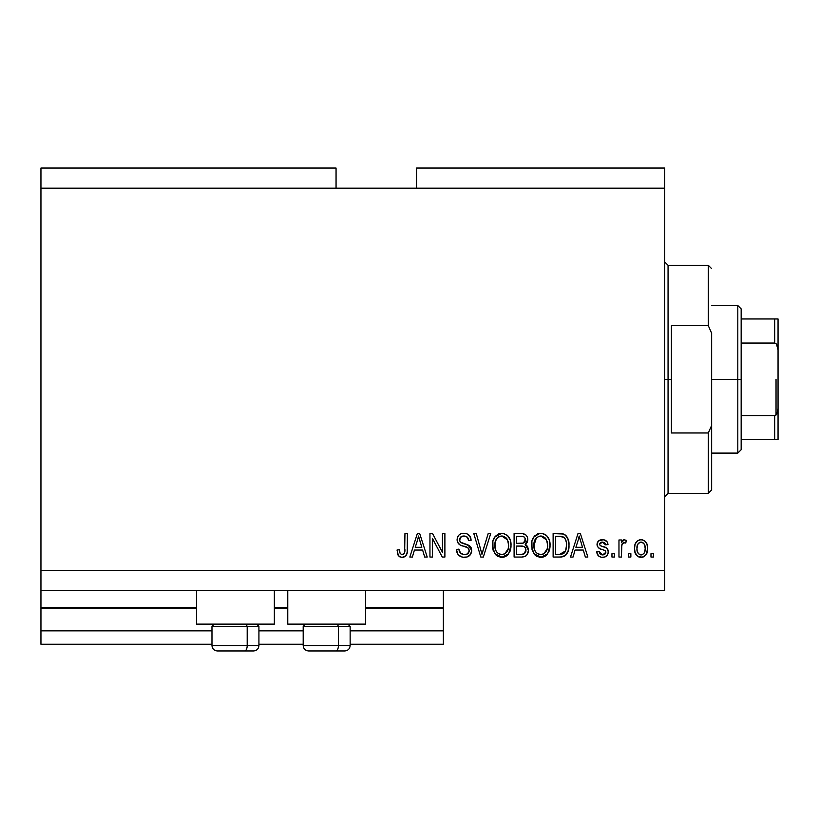 <?xml version="1.0" encoding="UTF-8"?>
<svg xmlns="http://www.w3.org/2000/svg" width="819" height="819" viewBox="0 0 819 819"><rect width="100%" height="100%" fill="white"/><g stroke="black" fill="none" stroke-linecap="round" stroke-linejoin="round"><path stroke-width="1.23" d="M443.366 644.246L350.143 644.246L443.366 644.246L443.366 630.835L350.143 630.835L443.366 630.835L443.366 608.701L365.571 608.701L443.366 608.701L443.366 644.246M303.194 644.246L258.927 644.246L303.194 644.246M211.978 644.246L40.95 644.246L211.978 644.246M303.194 630.835L258.927 630.835L303.194 630.835M211.978 630.835L40.95 630.835L40.95 644.246L40.95 630.835L211.978 630.835M287.766 608.701L274.355 608.701L287.766 608.701M40.95 607.463L40.95 608.701L196.55 608.701L40.95 608.701L40.95 630.835L40.95 607.36L196.55 607.36L40.95 607.36L40.95 590.591L40.95 607.36M443.366 607.36L443.366 590.591L443.366 607.36L365.571 607.36L443.366 607.36L443.366 608.701L443.366 607.463M287.766 607.36L274.355 607.36L287.766 607.36M196.55 624.129L196.55 590.591L196.55 624.129L274.355 624.129L274.355 590.591L274.355 624.129L196.55 624.129M365.571 624.129L365.571 590.591L365.571 624.129L287.766 624.129L365.571 624.129M287.766 590.591L287.766 624.129L287.766 590.591M40.95 168.049L336.056 168.049L40.95 168.049L40.95 188.165L336.056 188.165L336.056 168.049L336.056 188.165L40.95 188.165L40.95 570.464L664.7 570.464L664.7 188.165L336.056 188.165L664.7 188.165L664.7 168.049L416.543 168.049L664.7 168.049L664.7 570.464L40.95 570.464L40.95 590.591L664.7 590.591L40.95 590.591L40.95 168.049M432.391 557.053L432.391 538.37L432.391 557.053L429.955 557.053L429.955 533.578L432.555 533.578L442.455 552.293L442.455 533.578L444.891 533.578L444.891 557.053L442.28 557.053L432.391 538.37L442.28 557.053L444.891 557.053L444.891 533.578L442.455 533.578L442.455 552.293L432.555 533.578L429.955 533.578L429.955 557.053L432.391 557.053L429.955 557.053L429.955 533.578L432.555 533.578M464.332 557.36L464.332 557.36C468.826 557.227 471.283 554.954 471.724 550.522L470.495 554.524L467.127 556.971L462.766 557.248L458.62 555.18L457.002 552.518L456.48 549.436L458.916 549.129L460.524 553.112L463.994 554.596L467.362 553.982L469.267 551.033L468.099 547.931L459.95 544.86L457.534 542.127L457.555 537.121L459.039 534.971L461.302 533.65L466.687 533.701L469.819 536.015L471.109 540.284L468.673 540.591L467.373 537.213L463.984 536.015L460.872 536.885L459.561 540.397L461.128 542.741L469.625 545.823L471.232 547.921L471.724 550.522L468.099 544.922L460.298 542.147L459.531 539.762C459.848 537.223 461.332 535.974 463.984 536.015C466.891 536.128 468.448 537.653 468.673 540.591L471.109 540.284C470.771 535.831 468.366 533.497 463.902 533.271C459.715 533.435 457.442 535.575 457.094 539.701C457.493 543.386 459.602 545.536 463.421 546.15C466.605 546.386 468.55 547.87 469.287 550.593C468.939 553.296 467.362 554.637 464.537 554.617C461.107 554.402 459.234 552.569 458.916 549.129L456.48 549.436C456.777 554.412 459.387 557.053 464.332 557.36L463.544 557.329M482.964 550.614L488.185 533.578L490.724 533.578L483.323 557.053L480.804 557.053L473.781 533.578L476.3 533.578L481.941 554.309L488.185 533.578L490.724 533.578L488.185 533.578L481.941 554.309L476.3 533.578L473.781 533.578L480.804 557.053L483.323 557.053L480.804 557.053L473.781 533.578L476.3 533.578L481.408 552.19M501.75 557.36L497.819 556.408L496.171 555.221L493.007 549.846L492.874 541.318L495.147 536.445L498.587 533.865L503.88 533.538L507.77 535.8L510.339 540.233L511.015 546.457L509.787 551.852L506.521 555.906L501.75 557.36L508.66 553.777L511.046 545.341C511.22 538.513 508.128 534.49 501.771 533.271C495.28 534.531 492.168 538.646 492.454 545.628L494.83 553.675L502.262 557.34M540.775 557.36L536.844 556.408L535.196 555.221L532.033 549.846L531.9 541.318L534.172 536.445L537.612 533.865L542.895 533.538L546.795 535.8L549.365 540.233L550.04 546.457L548.812 551.852L545.536 555.906L540.775 557.36L547.686 553.777L550.071 545.341C550.245 538.513 547.153 534.49 540.786 533.271C534.295 534.531 531.193 538.646 531.48 545.628L533.855 553.675L541.277 557.34M630.865 553.705L630.865 557.053L628.419 557.053L628.419 553.705L630.865 553.705L628.419 553.705L628.419 557.053L630.865 557.053L628.419 557.053L628.419 553.705L630.865 553.705L630.865 557.053L630.865 553.705M641.472 557.35L641.072 557.36C645.761 556.439 647.952 553.429 647.624 548.341L646.293 554.402L642.628 557.176L638.114 556.592L635.227 553.081L634.52 548.515L635.053 544.44L636.875 541.359L639.537 539.854L642.587 539.854L645.218 541.339L646.897 543.857L647.624 548.341C647.829 543.437 645.648 540.54 641.072 539.68C636.435 540.571 634.254 543.509 634.52 548.515C634.264 553.511 636.455 556.459 641.072 557.36L640.683 557.35M402.764 557.329L400.051 556.992L398.423 555.702L397.031 550.04L399.467 549.733L400.051 553.194L401.433 554.494L402.999 554.504L404.494 553.214L404.955 533.578L407.401 533.578L407.227 552.201L405.743 555.906L402.098 557.36C406.101 556.562 407.872 553.951 407.401 549.518L407.401 533.578L404.955 533.578L404.637 552.845L402.201 554.617C400.082 553.9 399.17 552.282 399.467 549.733L397.031 550.04L398.423 555.702L401.566 557.34M573.034 557.053L575.081 550.04L573.034 557.053L570.495 557.053L577.999 533.578L580.374 533.578L587.878 557.053L585.339 557.053L583.292 550.04L575.081 550.04L583.292 550.04L585.339 557.053L587.878 557.053L580.374 533.578L577.999 533.578L570.495 557.053L573.034 557.053L570.495 557.053L577.999 533.578L580.374 533.578L587.878 557.053L585.339 557.053M602.538 557.36L602.528 557.36C606.111 557.227 608.036 555.395 608.302 551.852L607.411 555.057L604.75 557.043L601.422 557.289L598.464 555.886L596.713 551.873L599.16 551.566L600.194 554.033L602.702 554.924L604.893 554.289L605.865 552.272L605.18 550.624L599.784 548.658L597.512 546.642L597.112 543.519L598.607 540.898L603.46 539.741L607.002 541.646L607.995 544.553L605.558 544.86L604.647 542.813L602.518 542.117L600.501 542.516L599.477 544.41L600.491 545.761L606.797 548.136L608.302 551.852C608.026 548.761 606.244 547.01 602.968 546.601L600.235 545.618L599.457 544.205L602.518 542.117L605.558 544.86L607.995 544.553C607.544 541.359 605.691 539.731 602.436 539.68C599.15 539.721 597.348 541.349 597.02 544.543C597.614 547.624 599.61 549.365 603.009 549.784L605.302 550.726L605.865 552.272L602.702 554.924L599.16 551.566L596.713 551.873C597.164 555.354 599.099 557.176 602.528 557.36L601.975 557.34M614.404 553.705L614.404 557.053L611.957 557.053L611.957 553.705L614.404 553.705L611.957 553.705L611.957 557.053L614.404 557.053L611.957 557.053L611.957 553.705L614.404 553.705L614.404 557.053L614.404 553.705M621.846 544.717L621.406 557.053L618.969 557.053L618.969 539.977L621.406 539.977L621.406 542.71L623.74 539.752L626.596 540.591L625.675 543.028L623.709 542.751L622.205 543.836L621.406 548.208L621.846 544.717L624.027 542.721L625.675 543.028L626.596 540.591L624.293 539.68L621.406 542.71L621.406 539.977L618.969 539.977L618.969 557.053L621.406 557.053L618.969 557.053L618.969 539.977L621.406 539.977M653.419 553.705L653.419 557.053L650.982 557.053L650.982 553.705L653.419 553.705L650.982 553.705L650.982 557.053L653.419 557.053L650.982 557.053L650.982 553.705L653.419 553.705L653.419 557.053L653.419 553.705M560.575 557.043L560.042 557.053C566.41 556.091 569.389 552.139 568.97 545.188L568.017 551.422L564.946 555.814L561.097 557.012L553.122 557.053L553.122 533.578L561.619 533.66L564.956 534.746L567.895 538.677L568.97 545.188C569.359 540.192 567.526 536.465 563.472 534.008L553.122 533.578L553.122 557.053L560.042 557.053L553.122 557.053L553.122 533.578M522.051 557.043L521.324 557.053C525.859 557.012 528.224 554.719 528.429 550.163L527.405 554.228L525.44 556.224L522.031 557.043L514.097 557.053L514.097 533.578L522.614 533.64L525.972 535.032L527.354 537.069L527.784 540.212L527.16 542.291L525.194 544.4L527.702 546.764L528.429 550.163L525.194 544.4L527.815 539.486C527.467 535.575 525.317 533.599 521.375 533.578L514.097 533.578L514.097 557.053L521.324 557.053L514.097 557.053L514.097 533.578L521.375 533.578M412.377 557.053L414.424 550.04L412.377 557.053L409.838 557.053L417.332 533.578L419.707 533.578L427.211 557.053L424.682 557.053L422.624 550.04L414.424 550.04L422.624 550.04L424.682 557.053L427.211 557.053L419.707 533.578L417.332 533.578L409.838 557.053L412.377 557.053L409.838 557.053L417.332 533.578L419.707 533.578L427.211 557.053L424.682 557.053M664.7 590.591L664.7 570.464L664.7 590.591M416.543 168.049L416.543 188.165L416.543 168.049M398.014 555.057L397.717 554.412M397.471 553.685L397.307 553.009M397.031 550.04L399.467 549.733L399.508 550.522M399.58 551.289L399.703 552.057M399.713 552.088L399.907 552.815M400.02 553.122L400.317 553.654M401.812 554.586L402.682 554.576M402.999 554.504L403.706 554.135M404.299 553.542L404.852 551.74M404.903 551.279L404.955 549.703M404.955 533.578L407.401 533.578L407.36 550.859M407.023 553.286L406.715 554.299M406.49 554.811L406.132 555.425M405.733 555.917L404.002 557.053M403.419 557.227L402.794 557.319M400.051 556.992L399.078 556.398M406.5 554.791L407.227 552.201M578.429 539.373L579.187 536.025L582.483 547.297L575.89 547.297L578.101 540.468L575.89 547.297L582.483 547.297L579.187 536.025L578.429 539.373M580.282 540.059L580.036 539.219M599.303 556.551L597.276 554.023M598.454 555.876L597.901 555.21M597.88 555.18L597.542 554.617M597.276 554.033L596.938 552.979M596.805 552.426L596.713 551.873L599.16 551.566L599.273 552.231M599.273 552.241L599.467 552.886M599.528 553.03L600.194 554.023M601.883 554.852L603.838 554.791M604.402 554.596L605.661 553.327M605.804 552.845L605.835 551.852M605.865 552.272L605.302 550.726L604.197 550.173M605.743 551.443L605.446 550.88M604.187 550.163L603.009 549.784M602.006 549.467L601.218 549.211M597.133 545.628L597.604 546.805M597.112 543.519L597.409 542.506M597.911 541.635L598.597 540.898M599.262 540.427L602.436 539.68M604.463 539.946L607.002 541.635M607.503 542.567L607.811 543.529M607.995 544.553L605.558 544.86L605.149 543.468M603.091 542.147L601.484 542.198M599.528 543.693L599.508 544.625M599.457 544.205L600.491 545.761M600.757 545.874L601.719 546.212M602.129 546.345L600.235 545.618M603.982 546.908L604.903 547.225M607.483 548.863L607.852 549.498M608.22 552.968L608.282 552.415M607.401 555.067L605.958 556.47M605.773 556.592L603.664 557.289M604.75 557.043L605.784 556.582M598.965 548.218L600.941 549.109M622.44 540.735L621.795 541.861M622.041 541.369L622.849 540.264M624.017 539.701L624.61 539.701M626.074 540.233L626.596 540.591L625.276 542.905M625.675 543.028L623.402 542.833M621.406 557.053L621.406 548.208M621.99 544.287L623.689 542.751M640.274 557.309L639.537 557.176M638.769 556.92L638.124 556.603M636.875 555.651L634.807 551.596M634.797 551.556L634.582 550.061M634.541 549.293L634.52 548.515M635.063 544.42L635.411 543.478M635.892 542.567L636.875 541.359M637.479 540.837L638.093 540.438M639.096 539.987L640.304 539.721M641.871 539.721L644.635 540.837M645.218 541.339L645.7 541.85M646.897 543.847L647.327 545.311M647.348 545.382L647.563 546.795M646.949 552.999L646.713 553.603M646.304 554.391L645.341 555.61M643.202 557.002L641.891 557.309M642.628 557.176L644.082 556.592M639.045 542.772L639.977 542.28L637.725 544.4L636.957 548.505C636.67 545.126 638.021 542.997 641.011 542.117C644.082 542.936 645.474 545.065 645.188 548.505L644.686 545.024M645.024 550.665L645.188 548.505C645.474 551.893 644.123 554.033 641.134 554.924L642.649 554.545M639.127 554.289L640.079 554.76L638.339 553.562L637.11 550.644L638.236 553.439M640.079 554.76L641.134 554.924C638.062 554.094 636.67 551.955 636.957 548.505L637.233 551.238M642.086 542.28L639.823 542.342M638.298 543.509L637.94 544.021M644.799 545.341L643.898 543.581M644.399 544.348L642.065 542.27M643.642 543.294L642.567 542.465M642.178 554.75L642.813 554.443M642.659 554.535L644.42 552.63L645.177 549.037M644 553.327L644.42 552.63M644.573 552.293L644.799 551.637M560.544 533.589L563.861 534.162M564.977 534.766L566.195 535.861M566.553 536.291L567.147 537.172M568.755 541.912L568.918 543.478M568.888 547.256L568.826 547.86M568.581 549.395L568.345 550.388M568.273 550.634L568.028 551.392M566.553 554.228L565.878 555.026L566.553 554.228M564.895 555.845L563.216 556.623M563.175 556.644L561.097 557.012M561.998 556.91L561.087 557.012M566.41 542.782L565.704 539.864L564.004 537.428L559.684 536.322L563.001 536.793C565.683 538.82 566.871 541.615 566.533 545.157L565.601 550.89L566.359 547.891M566.236 541.687L566.113 541.113M564.701 552.497L565.601 550.89L559.746 554.309L562.837 553.859M555.558 554.309L555.558 536.322L559.684 536.322L555.558 536.322L555.558 554.309L559.746 554.309L555.558 554.309M565.243 538.953L564.813 538.308M566.205 548.781L566.533 544.553M561.158 554.238L561.875 554.125M562.029 554.094L564.496 552.743M531.48 545.628L531.511 546.693M531.5 544.522L531.9 541.349M531.9 541.318L531.787 541.871M533.578 537.233L539.711 533.333M542.905 533.538L543.918 533.865M544.87 534.326L546.785 535.79M547.972 537.274L548.546 538.257M549.047 539.363L549.344 540.171M549.58 541.031L549.273 539.946M549.815 542.158L550.04 546.468M549.958 547.563L549.559 549.713M549.549 549.754L549.784 548.669M549.395 550.307L548.822 551.832M546.324 555.282L545.608 555.866M545.505 555.937L544.748 556.408M543.683 556.879L541.973 557.289M539.588 557.289L535.186 555.21M535.196 555.221L533.271 552.784M547.041 554.555L547.686 553.777M548.812 538.82L547.942 537.223M546.877 535.882L545.935 535.032M534.909 535.646L534.172 536.445M541.267 536.046L542.639 536.291L539.148 536.22L536.302 537.878L539.148 536.22M546.191 539.137L542.639 536.291L545.024 537.704M536.394 537.786L533.916 545.669C533.538 540.243 535.841 537.029 540.806 536.015L546.611 539.967L547.635 545.27C547.901 550.522 545.608 553.634 540.755 554.617L543.867 553.798L547.338 548.505L546.805 550.286M543.867 553.798L546.171 551.535L547.358 548.423M539.199 554.422L537.08 553.388L540.755 554.617C536.035 553.705 533.763 550.716 533.916 545.669L534.715 550.296L533.927 544.83L534.95 539.834M534.387 541.41L534.674 540.499L534.387 541.41M547.215 541.748L545.649 538.37M547.338 548.505L547.501 543.232L546.416 539.547M547.481 543.069L547.256 541.902M542.362 554.422L543.12 554.166M534.705 550.266L536.384 552.784M536.465 552.856L535.462 551.678M522.614 533.64L525.409 534.572M526.126 535.186L527.334 537.029M527.364 537.09L527.702 538.237M527.16 542.291L525.839 543.939M525.972 544.809L526.648 545.341M527.364 546.181L527.692 546.744M528.429 550.163L528.398 550.87M528.327 551.586L527.856 553.316M527.416 554.217L526.064 555.804M526.023 555.835L525.47 556.203M525.44 556.224L526.033 555.835L525.44 556.224M523.832 533.855L523.228 533.722M525.88 551.371L525.225 547.563L523.781 546.437L521.038 546.078C524.078 545.874 525.726 547.246 525.993 550.184C525.726 547.246 524.078 545.874 521.038 546.078L516.533 546.078L521.038 546.078M524.017 553.89L525.491 552.477L525.993 550.184L523.74 554.013L521.375 554.309L524.273 553.757M525.276 540.929L525.378 539.864L523.249 543.11L516.533 543.335L516.533 536.322L520.526 536.322C523.443 535.954 525.061 537.131 525.378 539.864L525.071 538.185M522.706 536.445L516.533 536.322L516.533 543.335L522.655 543.243L524.897 541.881L525.061 538.155L523.955 536.844L521.59 536.343M523.249 543.11L523.822 542.874M524.18 542.649L525.204 541.205M516.533 554.309L516.533 546.078L516.533 554.309L521.375 554.309L516.533 554.309M522.88 554.217L523.74 554.013M520.843 543.335L522.051 543.294M524.61 537.418L523.955 536.844M521.406 536.343L520.526 536.322M494.256 552.784L494.83 553.675M493.304 550.757L493.018 549.877M492.588 547.768L492.68 548.402M492.557 543.406L492.874 541.349M492.874 541.318L494.502 537.315M494.553 537.233L501.771 533.271M503.88 533.538L507.862 535.882M506.879 535.012L507.76 535.79M508.947 537.274L509.52 538.257M510.032 539.373L510.319 540.161M510.565 541.031L510.206 539.834M510.8 542.158L510.943 543.222M510.933 547.563L510.544 549.703M510.38 550.307L510.022 551.32M508.66 553.777L506.582 555.866M506.48 555.937L504.842 556.807M504.658 556.879L502.927 557.289M500.563 557.289L496.16 555.21M502.764 557.309L503.757 557.145M507.309 555.282L508.015 554.555M509.797 538.82L508.916 537.223M502.252 536.046L503.613 536.291L500.133 536.22L497.276 537.878L498.597 536.844M507.166 539.137L503.613 536.291L505.999 537.704M495.311 541.625L494.891 545.669C494.512 540.243 496.816 537.029 501.781 536.015L507.596 539.967L508.609 545.27C508.875 550.522 506.582 553.634 501.73 554.617L504.842 553.798L508.312 548.505L507.79 550.286M504.842 553.798L507.145 551.535L508.333 548.423M500.174 554.422L498.065 553.388L501.73 554.617C497.02 553.705 494.737 550.716 494.891 545.669L495.69 550.296L494.952 544M495.935 539.834L495.034 543.161M500.081 536.23L499.334 536.486M497.368 537.786L495.382 541.359M508.2 541.748L506.633 538.37M508.312 548.505L508.486 543.232L507.391 539.547M508.456 543.069L508.23 541.902M503.347 554.422L504.094 554.166M495.679 550.266L497.358 552.784M497.44 552.856L496.437 551.678M481.541 552.723L481.941 554.309M483.323 557.053L490.724 533.578L483.323 557.053M461.199 556.848L458.63 555.18M458.609 555.159L457.708 554.002M457.667 553.941L456.48 549.436L458.916 549.129L458.988 549.672M459.357 551.269L459.07 550.214M463.441 554.524L465.417 554.565M465.632 554.535L466.277 554.412M467.117 554.105L468.007 553.531M467.106 554.115L468.642 552.825M469.267 551.033L469.256 550.092M468.765 548.679L468.099 547.931M467.772 547.696L467.25 547.399M467.158 547.358L462.817 545.986M461.65 545.608L461.066 545.382M460.503 545.147L459.428 544.522M459.019 544.195L458.302 543.427M458.261 543.376L457.545 542.127M457.33 541.523L457.197 540.939M457.115 540.325L457.115 539.045M457.545 537.141L458.333 535.749M457.882 536.435L458.292 535.81M460.114 534.183L461.025 533.753M461.292 533.65L462.581 533.364M465.305 533.374L464.608 533.302M465.325 533.374L466.656 533.691M466.707 533.712L469.082 535.155L470.608 537.52M469.83 536.025L470.976 538.861M471.109 540.284L468.673 540.591L468.56 539.69M466.625 536.64L467.291 537.141M465.806 536.271L463.165 536.056M461.394 536.558L459.531 539.762L459.684 541.001M461.117 542.731L462.684 543.345M462.848 543.396L462.059 543.14M465.079 543.97L466.083 544.236M469.482 545.71L471.191 547.839M471.253 547.983L471.509 548.73M471.703 550.081L471.693 551.238M471.601 551.924L469.574 555.589M470.475 554.565L469.768 555.405M469.543 555.62L468.468 556.398M463.462 543.56L462.899 543.406M457.534 542.127L458.947 544.133M463.421 546.15L465.356 546.713M442.455 533.578L444.891 533.578L444.891 557.053L442.28 557.053M417.762 539.373L418.519 536.025L421.816 547.297L415.223 547.297L417.434 540.468L415.223 547.297L421.816 547.297L419.154 538.452M419.615 540.059L419.369 539.219M418.519 536.025L418.826 537.244L418.519 536.025L418.059 538.267M579.811 538.452L579.647 537.848M579.483 537.244L579.187 536.025M645.188 548.505L645.177 547.972M641.543 542.147L640.489 542.158M636.998 547.45L636.998 549.58M640.601 554.883L641.666 554.883M564.086 553.142L566.042 549.498M566.42 547.338L566.523 545.884M565.909 540.427L565.704 539.864M564.004 537.428L562.602 536.64M562.203 536.537L559.684 536.322M540.806 536.015L539.977 536.066M536.302 537.878L535.278 539.199M539.967 554.565L541.564 554.565M547.563 546.897L547.501 543.232M521.375 554.309L522.573 554.258M501.781 536.015L500.952 536.066M497.276 537.878L496.263 539.199M500.941 554.565L502.549 554.565M508.548 546.897L508.486 543.232M217.445 650.951L244.512 650.951A5.364 2.682 -90 0 0 247.195 645.587L247.195 626.402L246.048 624.129L247.195 626.402L211.978 626.402L247.195 626.402L247.195 645.587L212.101 645.587M214.261 624.129L211.978 626.402L211.978 645.587C212.305 648.843 214.097 650.624 217.342 650.951C214.097 650.624 212.305 648.843 211.978 645.587L258.927 645.587C258.599 648.843 256.818 650.624 253.562 650.951C256.818 650.624 258.599 648.843 258.927 645.587L258.927 626.402L247.195 626.402L258.927 626.402L256.644 624.129M218.304 650.951L253.521 650.951M258.804 645.587L247.195 645.587A5.364 2.682 90 0 1 244.512 650.951L253.47 650.951M308.65 650.951L335.718 650.951A5.364 2.682 -90 0 0 338.411 645.587L338.411 626.402L337.264 624.129L338.411 626.402L303.194 626.402L338.411 626.402L338.411 645.587L303.317 645.587M305.477 624.129L303.194 626.402L303.194 645.587C303.521 648.843 305.313 650.624 308.558 650.951C305.313 650.624 303.521 648.843 303.194 645.587L350.143 645.587L350.143 626.402L338.411 626.402L350.143 626.402L347.86 624.129M309.521 650.951L344.738 650.951M350.02 645.587L338.411 645.587A5.364 2.682 90 0 1 335.718 650.951L344.686 650.951M664.7 261.947L668.058 265.295L668.058 379.32L671.406 379.32L671.406 325.665L708.302 325.665L711.65 333.22L711.65 425.419L708.302 432.975L708.302 493.335L708.302 432.975L671.406 432.975L671.406 379.32L668.058 379.32L668.058 265.295L668.058 379.32L664.7 379.32L668.058 379.32L668.058 493.335L664.7 496.693M708.302 325.665L708.302 265.295L708.302 325.665L711.65 333.22L711.65 489.987L711.65 425.419L708.302 432.975L671.406 432.975L671.406 325.665L708.302 325.665M668.058 379.32L668.058 493.335L668.058 379.32M775.306 415.489L774.692 415.591L774.692 439.68L741.164 439.68L741.164 379.32L737.806 379.32L737.806 453.091L737.806 379.32L711.65 379.32L737.806 379.32L737.806 305.538L737.806 379.32L741.164 379.32L741.164 449.744L741.164 439.68L778.05 439.68L778.05 408.558L776.709 414.271M775.306 318.96L774.692 318.96L774.692 343.048L741.164 343.048L741.164 379.32L741.164 308.896L741.164 343.048L774.692 343.048L776.494 344.062L778.05 350.082L778.05 439.68M774.692 318.96L741.164 318.96L775.706 318.96L774.692 318.96L774.692 343.048L776.494 344.062L777.456 345.956L778.05 350.082L778.05 318.96L778.05 408.558L777.456 412.704L776.484 414.578L774.692 415.591L741.164 415.591L774.692 415.591L774.692 439.68L778.019 439.68M775.706 318.96L778.019 318.96L775.706 318.96M777.917 439.68L775.706 439.68M776.033 415.049L776.033 379.32L776.033 415.049M350.143 645.587C349.815 648.843 348.024 650.624 344.779 650.951C348.024 650.624 349.815 648.843 350.143 645.587M711.65 489.987L708.302 493.335L668.058 493.335M668.058 265.295L708.302 265.295L711.65 268.652M741.164 449.744L737.806 453.091L711.65 453.091M711.65 305.538L737.806 305.538L741.164 308.896"/></g></svg>
